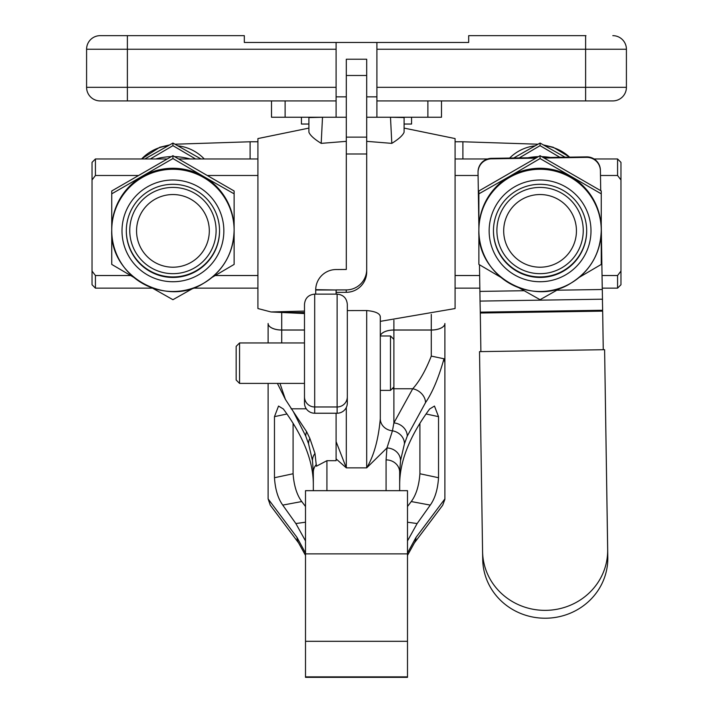 <?xml version="1.0" encoding="UTF-8"?>
<svg xmlns="http://www.w3.org/2000/svg" width="713" height="713" viewBox="0 0 713 713"><rect width="100%" height="100%" fill="white"/><g stroke="black" fill="none" stroke-linecap="round" stroke-linejoin="round"><path stroke-width="1.07" d="M239.559 383.407L236.163 380.011L236.163 346.358L239.559 342.953L239.559 383.407L304.487 383.407M315.707 289.995L336.099 289.995L315.707 289.674L315.707 294.13M380.234 316.296L380.314 316.946A13.6 12.986 0 0 0 380.296 317.695L380.234 316.296C379.503 313.239 374.993 311.323 366.696 310.547L347.32 310.583L347.32 304.326L347.32 403.041A10.196 10.196 180 0 1 337.124 413.228L314.691 413.228A10.196 10.196 180 0 1 304.487 403.041L304.487 304.344M336.099 294.13L336.099 289.995L336.099 292.383L346.233 292.312A20.463 20.454 180 0 0 366.696 271.858L366.696 269.469A20.463 20.454 0 0 1 346.233 289.924L336.171 289.924L336.171 292.312M313.328 490.669L313.328 472.264L312.472 460.634A13.6 12.237 -8.1 0 1 314.986 453.432L316.394 466.231L326.928 460.687L336.099 460.687L336.099 441.614L346.304 467.862L336.099 458.887M336.099 413.228L336.099 441.614M380.314 316.946L380.314 321.358L455.081 308.542L455.081 138.572L404.093 128.099M304.487 313.56L271.029 311.964L304.487 311.073M308.907 118.839L308.907 128.099L257.919 138.572L257.919 308.542L271.029 311.964M393.897 320.217L393.897 330.048L431.285 330.048A13.6 6.506 0 0 0 444.885 323.542L444.885 499.367L442.702 505.232L414.422 542.887A13.6 11.72 -148.1 0 0 415.973 537.45L444.885 498.904M444.885 378.389L444.885 362.676L443.994 358.773C438.593 377.899 432.443 392.506 425.536 402.595L407.257 436.098L404.449 443.771L400.528 460.634L399.672 472.264L399.672 490.669M386.072 490.669L386.072 459.876L386.954 447.969L366.696 467.862L346.304 467.862L346.304 407.479M407.488 676.869L407.488 490.669L305.512 490.669L305.512 677.35L407.488 677.35L407.488 676.869L305.512 676.869M312.472 460.634L308.551 443.771L305.743 436.098L293.391 411.722L285.414 399.414L277.393 383.407M313.328 484.234C313.248 461.151 303.257 436.062 283.364 408.995L278.533 406.062L274.469 416.65L274.469 477.728C275.218 489.323 277.981 498.449 282.74 505.098L295.859 523.547L305.512 540.917M268.115 383.407L268.115 498.904L297.027 537.45L305.512 553.056M407.488 553.056L415.973 537.45M407.488 540.917L417.141 523.547L430.26 505.098C435.01 498.485 437.764 489.368 438.531 477.728L438.531 416.65L434.467 406.062L429.636 408.995C409.743 436.071 399.752 461.151 399.672 484.234M268.115 323.542L268.115 342.953L268.115 323.542A13.6 6.506 0 0 0 281.715 330.048L304.487 330.048M297.027 537.45A13.6 11.72 148.1 0 0 298.578 542.887L270.298 505.232L268.115 498.904M380.296 317.695L380.296 418.798C378.425 439.52 373.897 455.874 366.696 467.862L366.696 310.547M400.528 460.634A13.6 12.237 8.1 0 0 386.954 447.969L392.444 430.812A13.6 12.085 180 0 1 380.296 418.798L380.296 390.376L390.492 390.376L390.492 335.983L380.296 335.983M380.296 320.672L380.314 321.358M431.285 356.099L431.285 330.003L393.897 330.003A13.6 6.506 0 0 0 380.341 335.983A13.6 6.506 0 0 1 393.897 330.048L393.897 422.907L412.72 388.772C419.476 381.33 425.67 370.439 431.285 356.099L443.994 358.773M404.449 443.771A13.6 12.05 18.3 0 0 392.444 430.812L393.897 422.907A13.6 11.791 21.6 0 1 407.257 436.098M321.189 143.366C314.21 139.044 310.119 135.327 308.907 132.208L308.907 117.574L322.508 117.235L321.189 143.366L346.304 141.343M391.811 143.366L390.492 117.235L404.093 117.574L404.093 132.208C402.881 135.327 398.79 139.044 391.811 143.366L366.696 141.343M308.907 128.099L308.907 132.208M305.743 436.098A13.6 11.791 -21.6 0 1 306.626 431.713L309.852 438.388L314.986 453.432M293.391 411.722L306.626 431.713M279.968 383.407L285.414 399.414M392.195 388.674A13.6 11.64 180 0 0 393.897 388.772L412.72 388.772A13.6 10.971 34.5 0 1 425.536 402.595M407.488 506.506L411.258 501.551C416.142 494.929 419.03 485.669 419.912 473.753L419.912 423.272M305.512 506.506L301.742 501.551C296.858 494.929 293.97 485.669 293.088 473.753L293.088 423.272M315.707 289.674A20.463 20.454 180 0 1 336.171 269.541L346.304 269.469L346.304 153.99L366.696 153.99L366.696 269.469M346.304 153.99L346.304 59.232L366.696 59.232L366.696 153.99M196.244 271.198A46.621 46.568 180 0 0 219.551 230.869A46.621 46.568 180 0 0 149.623 190.54A46.621 46.568 180 0 0 126.308 230.869A46.621 46.568 180 0 0 196.244 271.198M126.308 230.629A46.621 46.568 180 0 0 196.244 270.708A46.621 46.568 180 0 0 219.551 230.629M172.929 158.553L203.526 176.459A61.193 61.122 0 0 0 142.342 176.459A61.193 61.122 180 0 0 111.745 229.39L111.745 190.977L172.929 155.692L172.929 158.553L111.745 193.838M194.088 287.74L172.929 299.701L151.78 287.74M133.812 277.384L111.745 264.416L111.745 230.379A61.193 61.122 180 0 0 203.508 283.319A61.193 61.122 180 0 0 234.122 230.379A61.193 61.122 180 0 0 142.342 177.448A61.193 61.122 180 0 0 111.745 230.379C109.659 275.592 165.371 307.722 203.526 283.319C223.16 271.118 233.356 253.471 234.122 230.379L234.122 264.416L212.046 277.384M203.526 176.459L234.122 193.838L234.122 229.39A61.193 61.122 0 0 0 203.526 176.459M172.929 155.692L234.122 190.977L234.122 193.838M550.276 157.439A63.912 63.831 180 0 0 541.755 156.637M538.377 156.637A63.912 63.831 180 0 0 527.905 157.787M519.224 157.921L540.071 145.666L559.83 157.288M565.07 157.208L540.071 143.055L540.071 145.666M540.071 143.055L513.681 158.01M190.104 158.963A63.912 63.831 180 0 0 174.623 156.637M171.245 156.637A63.912 63.831 180 0 0 155.755 158.963M150.3 158.963L172.929 145.666L195.567 158.963M200.995 158.963L172.929 143.055L172.929 145.666M172.929 143.055L144.864 158.963M516.756 190.54A46.621 46.568 180 0 0 493.449 230.869A46.621 46.568 180 0 0 563.377 271.198A46.621 46.568 180 0 0 586.692 230.869A46.621 46.568 180 0 0 516.756 190.54M493.449 230.629A46.621 46.568 180 0 0 563.377 270.708A46.621 46.568 180 0 0 586.692 230.629M500.954 277.384L478.878 264.416L478.878 193.838L509.474 176.459A61.193 61.122 0 0 1 601.255 229.39L601.255 264.416L579.188 277.384M480.883 351.607L480.286 312.151L602.645 310.253L602.414 299.193L480.045 301.091L480.286 312.151M602.717 314.148L603.251 349.709L602.663 311.126L480.295 313.025M620.97 162.368L620.97 179.961L617.574 175.496L617.574 158.963L620.97 162.368M95.426 288.141L92.03 284.745L92.03 271.074L95.426 275.53L95.426 288.141L152.493 288.141M602.235 288.141L617.574 288.141L617.574 275.53L620.97 271.074L620.97 179.961M602.494 300.137L602.039 275.53L617.574 275.53M455.081 275.53L479.644 275.53M95.426 275.53L130.639 275.53M215.228 275.53L257.919 275.53M478.084 175.496L455.081 175.496M95.426 158.963L95.426 175.496L92.03 179.961L92.03 162.368L95.426 158.963L167.109 158.963M257.919 175.496L207.715 175.496M138.144 175.496L95.426 175.496M617.574 175.496L600.489 175.496L600.408 170.247A13.6 13.583 180 0 0 586.594 156.878L543.368 157.546M92.03 271.074L92.03 179.961M620.97 271.074L620.97 284.745L617.574 288.141M602.039 275.53L601.255 225.041M600.72 190.665L600.489 175.496M536.577 157.653L491.426 158.348A13.6 13.583 180 0 0 478.04 171.931L478.04 172.421A13.6 13.583 180 0 0 478.04 172.635L478.878 226.484M600.711 190.656L600.408 170.737A13.6 13.583 180 0 0 586.594 157.368L544.215 158.028M535.686 158.152L491.426 158.839A13.6 13.583 180 0 0 478.04 172.421M479.475 264.773L480.045 301.091M602.253 289.077L601.255 225.531M478.878 193.838L478.878 190.977L540.071 155.692L540.071 158.553L601.255 193.838L601.255 230.379A61.193 61.122 180 0 0 509.474 177.448A61.193 61.122 180 0 0 478.878 230.379A61.193 61.122 180 0 0 570.641 283.319M540.071 155.692L601.255 190.977L601.255 193.838M518.912 287.74L540.071 299.701L561.22 287.74M570.658 283.311A61.193 61.122 180 0 0 601.255 230.379C600.489 253.471 590.293 271.118 570.658 283.319C532.513 307.722 476.792 275.592 478.878 230.379L478.878 229.39A61.193 61.122 0 0 1 509.474 176.459L540.071 158.553M604.606 349.691L607.663 549.652A62.548 59.74 179 0 1 546.113 610.355A62.548 59.74 179 0 1 482.585 551.746A62.548 59.74 179 0 1 482.576 551.595L479.519 351.634L604.606 349.691L607.806 557.513A62.548 59.74 179 0 1 546.256 618.216A62.548 59.74 179 0 1 482.719 559.607A62.548 59.74 179 0 1 482.719 559.455L482.585 551.898M336.099 100.916L100.185 100.916A13.6 13.6 0 0 1 86.585 87.325L86.585 49.25A13.6 13.6 0 0 1 100.185 35.65L244.318 35.65L244.318 42.45L336.099 42.45L336.099 117.235L271.51 117.235L271.51 100.916M376.901 87.325L626.415 87.325A13.6 13.6 0 0 1 612.815 100.916L376.901 100.916L376.901 42.45L468.682 42.45L468.682 35.65L585.961 35.65M441.49 100.916L441.49 117.235L376.901 117.235L376.901 100.916M626.415 87.325L626.415 49.25L376.901 49.25M127.039 35.65L100.185 35.65M336.099 117.235L346.304 117.235M366.696 117.235L376.901 117.235M411.57 117.235L411.57 124.035L404.093 124.035M308.907 124.035L301.43 124.035L301.43 117.235M612.815 35.65A13.6 13.6 0 0 1 626.415 49.25M336.099 42.45L376.901 42.45M336.099 96.843L346.304 96.843M366.696 96.843L376.901 96.843M172.929 194.542A36.372 36.327 180 0 0 136.557 230.869A36.372 36.327 180 0 0 172.929 267.206A36.372 36.327 180 0 0 209.31 230.869A36.372 36.327 180 0 0 172.929 194.542M172.929 273.667A43.172 43.119 -0 0 1 129.757 230.549A43.172 43.119 -0 0 1 172.929 187.421A43.172 43.119 -0 0 1 216.101 230.549A43.172 43.119 -0 0 1 172.929 273.667M540.071 194.542A36.372 36.327 180 0 0 503.69 230.869A36.372 36.327 180 0 0 540.071 267.206A36.372 36.327 180 0 0 576.443 230.869A36.372 36.327 180 0 0 540.071 194.542M496.899 230.549A43.172 43.119 -0 0 1 540.071 187.421A43.172 43.119 -0 0 1 583.243 230.549A43.172 43.119 -0 0 1 540.071 273.667A43.172 43.119 -0 0 1 496.899 230.549M337.124 413.228L337.124 406.971L314.691 406.971L314.691 413.228M314.691 294.148L314.691 406.971A10.196 10.196 0 0 1 304.487 396.776M347.32 396.776A10.196 10.196 0 0 1 337.124 406.971L337.124 294.148M326.928 460.687L326.928 490.669M313.328 472.264A13.6 12.388 0 0 1 316.349 464.484M386.072 459.876A13.6 12.388 -0 0 1 399.672 472.264M304.487 330.003L281.715 330.003L281.715 342.953M281.715 312.428L281.715 330.003A13.6 6.506 0 0 1 268.115 323.497M444.885 323.497A13.6 6.506 -0 0 1 431.285 330.003L431.285 314.38M298.578 542.887L305.512 555.391M308.551 443.771A13.6 12.05 -18.3 0 1 309.852 438.388M407.488 522.21L417.141 523.547M411.258 501.551L430.26 505.098M419.912 473.753L438.531 477.728M426.044 413.977L438.531 416.65M305.512 522.21L295.859 523.547M301.742 501.551L282.74 505.098M293.088 473.753L274.469 477.728M286.956 413.977L274.469 416.65M407.488 641.308L305.512 641.308M285.182 312.499L304.487 312.499M291.082 408.807L306.278 408.807M346.233 289.924L346.233 292.312M346.304 137.119L366.696 137.119M346.304 75.489L366.696 75.489M147.466 186.824A50.926 50.864 180 0 0 128.83 256.306A50.926 50.864 180 0 0 198.392 274.924A50.926 50.864 180 0 0 217.028 205.442A50.926 50.864 180 0 0 147.466 186.824M565.534 274.924A50.926 50.864 180 0 0 584.17 205.442A50.926 50.864 180 0 0 514.608 186.824A50.926 50.864 180 0 0 495.972 256.306A50.926 50.864 180 0 0 565.534 274.924M600.408 170.247L600.408 170.737M586.594 156.878L586.594 157.368M491.426 158.348L491.426 158.839M602.253 289.505L556.889 290.209M524.144 290.717L479.885 291.403M607.663 549.652L607.806 557.513M427.889 117.235L427.889 100.916M585.623 35.65L585.623 100.916M336.099 49.25L86.585 49.25M86.585 87.325L127.377 87.325L127.377 35.65M127.377 100.916L127.377 87.325L336.099 87.325M285.111 117.235L285.111 100.916M462.897 158.963L462.897 141.771L538.003 144.213M250.103 158.963L250.103 141.771L257.919 141.771M168.036 145.808A43.172 43.119 180 0 0 141.611 158.963M509.626 158.072A43.172 43.119 -0 0 1 535.169 145.808M544.964 145.808A43.172 43.119 -0 0 1 569.544 157.136M204.248 158.963A43.172 43.119 180 0 0 177.831 145.808M347.32 304.326C346.714 298.132 343.318 294.736 337.124 294.13L314.691 294.13C308.497 294.736 305.093 298.132 304.487 304.326M393.897 386.981L390.492 390.376M414.422 542.887L407.488 555.391M407.488 553.876L305.512 553.876M346.304 59.232L366.696 59.232M393.897 339.388L390.492 335.983M239.559 342.953L304.487 342.953M193.375 288.141L257.919 288.141M455.081 288.141L479.84 288.141M178.758 158.963L257.919 158.963M455.081 158.963L487.585 158.963M594.063 158.963L617.574 158.963M482.585 551.746L482.719 559.607M569.678 157.136L553.181 147.252L543.377 144.917M455.081 141.771L462.897 141.771M141.504 158.963L159.819 147.252L169.623 144.917M174.997 144.213L250.103 141.771"/></g></svg>
